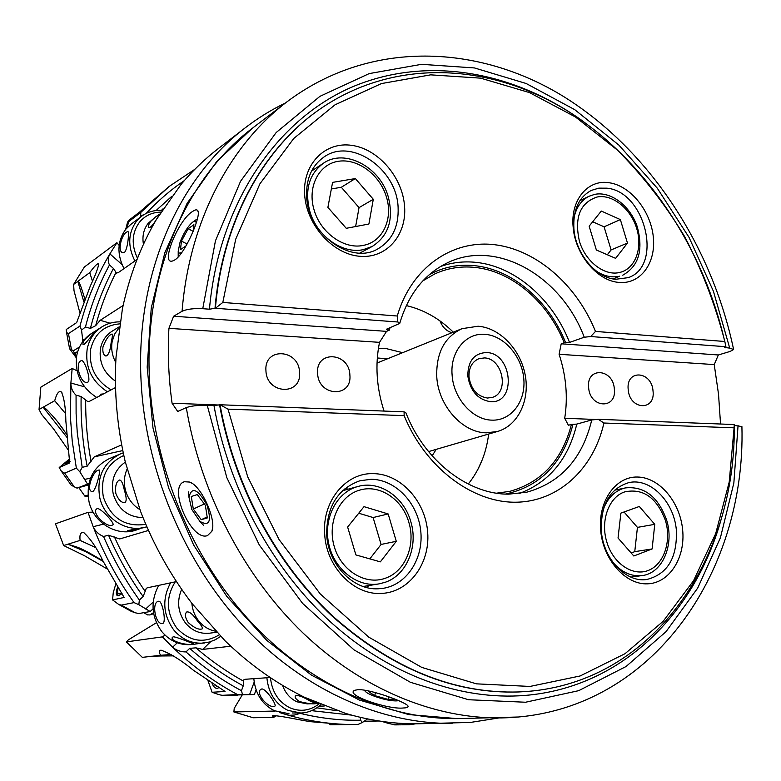 <?xml version="1.0" encoding="UTF-8"?>
<svg xmlns="http://www.w3.org/2000/svg" width="781" height="781" viewBox="0 0 781 781"><rect width="100%" height="100%" fill="white"/><g stroke="black" fill="none" stroke-linecap="round" stroke-linejoin="round"><path stroke-width="1.17" d="M387.444 358.821L377.311 357.971M169.272 186.366L139.76 211.924L128.728 220.379L127.557 222.194L128.68 221.658L140.883 212.315L169.272 186.366L194.772 169.36M140.883 212.315L140.56 215.8L143.714 214.785M146.164 213.428C157.938 200.834 170.668 189.871 184.365 180.557M194.528 169.614L192.409 171.781M379.127 721L364.014 721.224M367.558 718.92L362.433 722.445L360.49 720.209C340.633 720.619 320.561 718.354 300.275 713.385L300.392 713.043M275.146 711.052L233.88 711.96L253.22 717.759L273.789 717.319L272.305 715.787C277.528 714.966 299.221 720.072 310.848 721.703L344.831 724.583L330.441 724.758L358.03 724.465L362.433 722.445M356.097 724.504C333.214 724.778 310.116 721.537 286.812 714.781L279.452 712.497M253.815 678.669C255.358 693.831 262.221 704.511 274.404 710.72L287.32 713.385L286.812 714.781L289.546 715.279L294.447 715.035L300.275 713.385M360.49 720.209L360.314 717.339M324.261 706.014L319.019 706.19M223.132 695.275L237.444 694.534C214.326 682.203 192.712 666.437 172.621 647.224L162.35 636.886L126.366 641.894L142.318 657.358L160.632 655.279C158.719 652.164 158.855 650.456 161.032 650.153C170.649 653.668 181.397 660.355 193.307 670.186L225.055 691.458L212.1 692.269C217.948 694.436 221.56 695.441 222.936 695.285L254.372 694.534L256.08 689.857M254.372 694.534L242.5 694.494L241.456 690.697C221.931 680.29 203.441 667.365 185.995 651.92L189.695 648.357C206.565 663.225 224.411 675.721 243.252 685.816L241.456 690.697M237.444 694.534L242.5 694.494L234.222 708.396L233.88 711.96M177.267 642.792L172.621 647.224C176.379 650.397 180.841 651.959 185.995 651.92M230.737 646.209L202.699 649.421L195.924 647.84L189.695 648.357M243.252 685.816L243.447 680.026L245.312 679.275L270.197 677.517M107.173 568.939L84.328 555.633L63.642 545.548L80.092 540.403C79.408 534.36 80.677 531.822 83.889 532.779C90.606 538.802 97.059 548.36 103.229 561.471L124.111 597.465L112.581 599.915L118.751 604.474L121.338 605.109L135.279 612.782L138.774 613.554L150.177 611.523L153.066 608.838M150.177 611.523L138.833 604.679L139.36 600.023C125.243 580.332 113.304 559.157 103.541 536.479L108.53 535.229C117.999 557.087 129.539 577.53 143.148 596.557L139.36 600.023M121.338 605.109L134.068 602.61L138.833 604.679M134.068 602.61C117.384 579.277 103.756 553.973 93.183 526.697L88.009 512.336L55.471 523.817L63.642 545.548M103.492 524.139L93.183 526.697C95.341 531.353 98.787 534.614 103.541 536.479M119.688 538.958L108.53 535.229M143.148 596.557L146.291 588.298L147.375 587.8L176.477 581.591M148.497 530.426L119.786 538.929M68.416 450.237L53.723 429.14L41.637 414.447L39.05 409.488L54.699 400.731C56.788 393.175 59.044 390.285 61.465 392.072C64.198 398.193 65.663 407.887 65.858 421.135L69.685 462.899L59.2 467.565L61.562 471.499L64.657 473.169L74.263 486.827L77.026 488.125L88.819 483.654M87.472 483.966L79.808 471.753L82.19 467.321L77.27 432.781L76.108 413.608L76.06 395.166L81.136 396.543C80.628 419.69 82.63 442.915 87.15 466.218L82.19 467.321M64.657 473.169L76.353 468.131L79.808 471.753M76.353 468.131L72.242 441.197L70.475 418.089L70.876 383.041L72.174 368.456L40.827 387.151L39.05 409.488M84.553 386.79L70.876 383.041C70.876 387.952 72.604 391.994 76.06 395.166M115.549 387.532L89.405 401.336L87.843 401.619L81.136 396.543M87.15 466.218L94.276 456.856L121.68 444.877M82.893 341.395L81.546 330.148L85.451 326.966C91.192 304.766 99.187 284.099 109.467 264.954L113.45 268.439C103.609 286.988 95.917 306.982 90.381 328.42L85.451 326.966M79.984 313.181L74.01 290.698L73.619 284.43L89.727 272.657C94.579 266.038 97.576 263.099 98.699 263.851C98.269 267.678 95.477 275.068 90.323 286.022L76.645 322.602L66.248 329.523L66.551 332.56L68.455 333.614L71.452 349.546L73.277 350.854L79.535 346.949M68.455 333.614L79.994 326.028L81.546 330.148M79.994 326.028C86.886 299.787 96.844 275.732 109.877 253.874L116.925 242.706L84.338 267.034L73.619 284.43M122.021 264.525L109.877 253.874C107.876 257.779 107.739 261.479 109.467 264.954M137.017 259.507L118.458 272.491L116.467 273.106L113.45 268.439M90.381 328.42L95.653 325.697L100.212 320.288L123.125 305.498M139.897 217.528L140.56 215.8M285.416 103.014C271.417 109.721 258.052 117.97 245.312 127.752L218.221 148.634C204.876 158.914 192.526 170.805 181.163 184.296L156.307 219.637C140.678 246.259 129.382 275.966 122.422 308.759L116.027 357.142C114.006 391.779 117.082 426.67 125.253 461.805L140.482 511.194C153.554 544.933 170.775 575.773 192.155 603.703L225.045 640.801C249.569 664.533 275.996 683.346 304.336 697.208L345.427 713.356C369.882 720.599 394.034 724.075 417.903 723.782L470.416 722.435L498.913 717.944M245.312 127.752C179.562 177.443 136.431 272.091 140.902 377.321C144.485 467.643 182.813 560.524 242.735 625.347C302.94 689.955 380.933 724.143 452.101 723.382M457.334 718.627L408.697 714.576L359.504 700.108L311.531 675.184L266.653 640.264L226.773 596.362L193.62 544.972L168.667 488.076L152.988 427.949L147.17 367.08L151.26 307.899L164.85 252.693L187.059 203.402L216.698 161.56L252.361 128.25M432.147 455.85L436.208 449.358M402.635 352.67L385.023 348.306L378.424 348.336M440.015 320.942C442.446 327.18 446.429 331.105 451.974 332.716M482.414 459.384L477.982 469.205M276.152 715.767L273.789 717.319M330.441 724.758L329.348 723.899M156.415 622.721L128.338 639.873L126.366 641.894M162.35 636.886L165.045 635.158M173.333 655.874C156.015 655.933 147.267 656.245 147.101 656.811M171.146 654.507L160.632 655.279M212.1 692.269L207.941 680.632M212.061 683.326C213.379 686.626 215.029 688.315 217.001 688.383L219.041 687.67M237.834 695.266L236.926 695.266M88.009 512.336L93.076 512.102M102.916 560.865C89.395 552.694 80.472 547.998 76.138 546.798L67.937 544.211L86.095 551.874L103.199 561.432M95.594 547.52L80.092 540.403M112.581 599.915L113.225 592.779L115.832 583.876M117.658 586.814C115.949 591.813 115.871 594.771 117.443 595.678L118.624 595.757L122.1 593.677M135.279 612.782L131.364 611.416M72.174 368.456L77.055 370.809M88.556 484.923L77.026 488.125M66.697 434.382L57.521 421.584C48.666 411.206 43.873 406.413 43.14 407.204L66.971 437.399M65.448 413.481L54.699 400.731M59.2 467.565L69.655 458.828M69.792 459.638L64.969 464.051L70.046 461.62M74.263 486.827L71.11 485.069M116.925 242.706L119.132 245.39M75.806 355.98L73.277 350.854M74.498 353.061L77.68 351.694M84.885 299.24C81.117 286.363 78.764 280.399 77.827 281.355L83.879 301.935M92.47 281.16L89.727 272.657M71.452 349.546L69.587 348.756L76.108 357.542M518.086 717.007L458.603 718.608C388.079 719.692 310.623 685.962 250.75 621.891C191.169 557.605 152.969 465.32 149.317 375.573C144.749 270.743 187.791 176.535 253.376 127.469L287.281 101.589C230.268 144.622 189.266 221.082 182.071 311.287L173.636 316.217L386.556 331.369L379.517 342.342C374.987 364.747 376.501 387.649 384.027 411.07M734.247 425.381L741.911 426.563C746.06 573.147 650.348 715.494 501.246 717.915C435.261 718.862 362.901 689.906 303.428 633.411C244.228 576.642 200.766 493.68 186.288 407.614L177.707 411.47L172.074 403.221C168.579 377.916 167.524 352.963 168.921 328.342L173.636 316.217M207.531 535.581C191.267 542.004 167.212 486.007 184.482 481.74L189.607 482.062C201.439 485.762 216.913 520.302 211.827 531.295L207.531 535.581M174.885 259.868L173.353 260.688C159.129 266.731 178.449 219.256 192.741 211.378C195.27 209.591 196.958 209.367 197.798 210.704C201.693 215.263 184.902 254.118 174.885 259.868M403.474 707.976C388.216 709.851 343.845 694.709 354.818 690.267L357.796 689.701C369.745 688.754 408.863 703.056 408.072 706.434C408.141 707.371 406.618 707.879 403.474 707.976M172.074 403.221L219.344 405.036M379.517 342.342L168.921 328.342M317.613 373.347C318.336 396.797 352.241 398.183 349.878 375.036C349.302 352.065 315.573 349.908 317.613 373.347M265.94 370.633C266.516 394.561 301.837 396.006 299.543 372.391C299.113 348.961 263.988 346.715 265.94 370.633M724.739 341.482C702.88 246.63 644.93 159.49 567.123 110.697C489.433 62.646 392.609 57.257 317.379 110.912C262.396 150.343 222.614 222.517 215.41 308.261L209.445 309.198L202.757 308.7C193.688 308.261 186.796 309.13 182.071 311.287M386.556 331.369L389.27 330.187L386.419 329.25L399.726 323.432L397.88 322.006L397.265 316.012L222.819 302.442L235.686 239.24L259.936 183.789L293.773 138.462L335.039 104.8L381.431 83.577L430.663 74.849L480.618 78.149L529.44 92.578L575.509 117.013L617.478 150.147C643.124 176.018 665.588 204.954 684.849 236.946C702.08 270.255 715.406 305.098 724.836 341.492L725.891 346.725L590.709 336.533L584.237 337.236L569.515 342.429L564.204 342.732C547.901 301.974 511.858 270.89 474.536 267.375C460.468 265.979 447.103 268.225 434.441 274.082L422.824 280.896M222.819 302.442L215.41 308.261L397.88 322.006M720.541 424.015L718.53 394.259L714.234 364.59L718.344 354.974L730.128 351.43L733.613 349.517L729.718 348.121L724.377 347.418L725.891 346.725M718.344 354.974L561.207 343.796L564.204 342.732M590.709 336.533L595.473 331.427L724.836 341.492M595.473 331.427C576.778 285.006 536.508 249.549 494.139 244.648C451.867 239.757 411.206 267.795 397.265 316.012M399.726 323.432C408.307 294.466 424.103 274.307 447.132 262.963C496.423 238.381 561.578 276.289 584.237 337.236M304.619 194.166C306.172 224.498 332.364 253.864 359.24 256.236C386.146 259.058 406.852 235.481 404.578 206.487C402.684 177.521 378.58 149.151 352.026 145.403C325.452 141.215 302.657 163.795 304.619 194.166M573.166 227.251C575.148 254.391 597.319 280.887 618.757 282.39C640.313 284.675 656.118 263.256 653.326 237.131C650.846 211.036 630.57 185.751 609.248 182.764C587.898 179.025 570.267 199.995 573.166 227.251M306.63 196.168C306.084 178.703 311.824 165.67 323.881 157.079C351.274 137.144 396.894 169.077 398.105 207.375C398.886 226.607 392.121 240.45 377.819 248.914C350.962 265.12 307.587 233.88 306.63 196.168M606.896 188.172C645.36 191.56 663.352 266.145 628.236 277.645L615.574 279.295C595.942 277.88 575.714 253.688 573.908 228.911C572.893 210.148 578.672 197.32 591.246 190.437L598.783 188.153L606.896 188.172M390.051 327.659L389.27 330.187M496.531 493.182L509.866 491.337C541.633 482.414 562.154 460.116 571.428 424.425L568.392 425.274L564.712 418.284C568.021 397.07 566.147 375.729 559.098 354.281L561.207 343.796M406.286 305.576C423.761 309.676 439.43 318.541 453.302 332.179M488.672 434.051C486.231 453.351 479.427 470.025 468.249 484.064M564.712 418.284L596.372 419.504M714.234 364.59L559.098 354.281M614.335 388.918C613.095 368.349 586.189 366.631 588.62 387.571C589.977 408.522 616.98 409.625 614.335 388.918M653.023 390.949C651.696 370.731 625.727 369.071 628.207 389.641C629.642 410.23 655.698 411.294 653.023 390.949M571.428 424.425L576.788 424.103L591.754 419.953L598.295 419.309L734.238 424.542L734.091 427.822L603.918 423.019L598.295 419.309M186.288 407.614C191.062 405.915 198.042 405.144 207.229 405.31L213.974 405.564L220.017 404.753C234.612 485.802 276.406 563.452 332.618 616.024C392.111 668.673 454.269 693.977 519.101 691.937L527.536 691.429C655.249 681.266 736.434 556.287 734.238 424.542M734.091 427.822L729.2 482.121L715.669 533.677L693.548 580.713L663.128 621.354L624.995 653.717L580.146 675.965L529.996 686.44L476.43 683.844L421.789 667.413L368.769 637.15L320.249 593.921L279.071 539.573L247.704 476.84L228.013 409.137L404.148 415.638L404.089 411.841L405.925 412.876C424.571 461.015 468.502 494.656 508.792 494.148L526.716 492.206C560.758 482.687 582.441 458.603 591.754 419.953M404.089 411.841L220.017 404.753L228.013 409.137M404.148 415.638C425.089 467.106 471.802 502.417 515.04 502.222C558.386 502.124 593.667 468.785 603.918 423.019M381.187 593.433C408.922 592.545 430.136 563.804 427.685 532.554C425.635 501.275 400.751 473.872 373.386 473.637C346.032 472.495 322.172 500.885 324.671 533.726C325.97 566.567 353.559 595.249 381.187 593.433M682.623 529.635C679.958 501.685 659.144 477.191 637.355 477.025C615.526 476.439 597.895 501.353 600.687 530.572C603.147 559.801 625.571 584.93 647.556 583.827C669.581 583.143 685.601 557.585 682.623 529.635M326.673 534.243C326.741 506.557 337.812 488.73 359.885 480.774L371.18 479.27C395.352 479.436 417.65 502.769 420.676 530.338C423.995 557.888 407.233 584.588 383.188 588.318L378.277 588.786C353.012 590.387 327.864 564.204 326.673 534.243M345.036 488.525L348.326 489.131M369.149 585.506L366.387 587.449M676.356 530.172C677.381 557.732 667.55 574.162 646.873 579.482C626.167 582.968 603.352 559.05 601.341 531.051C600.599 504.78 609.688 488.662 628.598 482.678C650.124 477.376 674.071 501.597 676.356 530.172M485.118 334.356C504.204 335.645 522.05 356.429 523.807 378.961C525.838 401.512 511.194 420.939 491.923 420.139C472.739 419.993 453.429 398.359 452.111 375.036C449.963 351.665 466.023 332.423 485.118 334.356M490.458 401.678C516.797 403.865 512.57 353.051 486.563 352.534C474.204 353.168 467.946 360.959 467.79 375.895C470.25 391.027 477.806 399.618 490.458 401.678M478.109 326.224L461.952 328.684C444.516 336.943 436.11 352.963 436.755 376.754C438.336 405.866 462.557 432.811 486.475 432.83L497.624 431.434C518.125 425.508 530.055 400.262 525.174 374.86C520.468 349.439 499.82 327.825 478.109 326.224M469 377.018C471.002 389.338 477.162 396.348 487.481 398.037L492.264 397.402C509.729 392.745 502.7 358.079 484.318 357.932L478.831 358.713C471.997 361.749 468.727 367.851 469 377.018M400.673 723.343L409.293 724.729L394.669 724.885L381.226 721.312M415.863 723.792L409.293 724.729M396.65 723.05L397.9 724.172L396.445 724.387C392.745 724.612 388.264 723.665 383.012 721.566M216.64 686.206L214.433 684.83M307.392 698.683L311.648 701.201L316.656 702.871M310.418 701.25L316.198 703.515C313.767 704.325 308.349 703.71 299.924 701.66C296.184 699.581 294.642 697.658 295.316 695.891C297.815 694.836 302.852 696.632 310.418 701.25M282.527 685.337C285.358 693.059 290.132 698.546 296.829 701.787L307.187 703.896L318.111 703.496M320.825 704.628C314.997 709.939 308.329 712.731 300.812 713.033L287.759 710.329C275.42 704.013 268.459 693.147 266.877 677.752M292.426 712.975L300.812 713.033M319.058 703.896C309.979 710.808 300.246 712.106 289.858 707.791C278.456 701.953 271.983 691.917 270.451 677.683M261.889 688.93C266.243 688.881 277.284 705.38 274.834 706.151L273.848 706.414C267.688 707.83 255.133 693.011 260.825 689.32L261.889 688.93M147.57 614.832L149.854 614.959L153.486 612.685M121.543 592.847C118.995 594.546 117.658 594.097 117.54 591.5L118.185 587.644M191.843 603.303C192.448 609.971 194.742 615.867 198.755 620.983C203.324 626.557 208.937 629.964 215.595 631.204M197.652 621.149C201.391 625.376 202.923 627.944 202.259 628.851C199.018 630.072 194.352 627.983 188.25 622.594C185.146 617.761 184.609 614.227 186.63 612.011C189.324 611.289 192.995 614.335 197.652 621.149M181.661 589.304C176.623 601.272 177.892 612.519 185.478 623.023C192.087 630.784 200.151 634.172 209.65 633.186L216.591 632.249M220.632 636.408L215.283 639.746L209.454 642.021L192.292 644.52C180.284 645.643 170.112 641.338 161.784 631.595C151.27 616.765 150.264 601.36 158.758 585.369M204.573 643.007C192.429 644.149 182.119 639.756 173.665 629.857C163.004 614.764 161.96 599.105 170.531 582.86M173.294 636.788C177.297 636.954 194.84 644.491 193.795 643.827L192.887 644.042C188.133 645.887 169.926 641.386 172.328 637.345L173.294 636.788M219.158 634.904C203.685 643.895 189.519 641.562 176.652 627.895C166.158 612.714 165.689 597.367 175.237 581.855M165.552 583.924L162.77 584.51M158.563 601.243C162.419 599.915 166.636 623.228 162.643 623.453L162.575 623.463C155.399 625.2 151.211 602.171 158.543 601.243L158.563 601.243M84.738 496.003L87.96 495.086M70.036 461.366L66.756 462.703L69.821 459.863M127.059 469.176C124.179 475.736 123.613 482.629 125.36 489.872C127.703 498.473 132.545 505.053 139.877 509.612M124.364 490.243C126.59 497.224 126.747 501.353 124.843 502.622C121.358 502.847 118.341 499.762 115.803 493.377C115.041 486.065 116.271 481.613 119.503 480.022C121.436 480.149 123.056 483.556 124.364 490.243M125.321 462.088C114.592 469.703 110.58 480.452 113.284 494.305C118.253 509.397 128.172 517.178 143.03 517.647M140.775 528.434L135.338 530.328C116.603 536.547 93.866 522.919 89.093 502.105C85.578 481.926 92.304 467.428 109.272 458.632L113.372 457.051M146.906 526.833L145.256 527.302C126.551 532.544 104.615 518.682 99.861 498.132C96.278 477.611 103.072 462.889 120.235 453.986L123.261 452.863M97.137 508.636C100.544 507.484 115.285 523.729 112.884 524.822L112.366 525.096C106.851 528.102 91.27 513.097 96.619 508.939L97.137 508.636M136.392 530.016C130.974 531.324 128.074 531.519 127.703 530.602L146.74 526.892M145.813 524.305L145.627 524.354C125.048 527.282 110.97 518.223 103.385 497.175C100.027 477.269 106.841 463.367 123.818 455.46M120.235 453.986L111.009 457.891M98.474 470.123L99.216 469.996C101.061 469.488 96.063 489.892 92.812 491.493L91.973 491.561C85.842 490.585 92.734 471.089 98.474 470.123M119.024 327.883L114.67 334.043L112.191 341.385C110.922 348.609 112.103 355.628 115.754 362.443M111.224 341.961C110.355 350.484 108.588 355.189 105.943 356.058C103.443 355.218 102.448 352.182 102.946 346.94C106.001 339.091 109.047 334.785 112.113 334.024C112.737 334.288 112.435 336.943 111.224 341.961M119.181 326.858L112.103 331.222C105.943 335.156 102.077 340.887 100.505 348.404C98.748 362.091 103.727 372.996 115.432 381.128M96.717 397.47C81.126 387.269 74.488 373.191 76.792 355.257C78.803 345.837 83.655 338.612 91.338 333.585L97.625 329.68M107.446 391.808C91.641 381.401 84.895 367.09 87.208 348.873C89.229 339.305 94.13 331.984 101.911 326.888C107.368 323.49 113.391 321.801 119.971 321.85M80.912 360.802L81.302 360.637C84.397 358.987 91.504 380.318 87.921 382.065L87.57 382.212C80.736 384.828 74.517 363.546 80.912 360.802M99.812 395.84L100.534 394.22L103.473 393.897M111.127 389.856C95.389 380.406 88.585 366.787 90.703 349.019C94.647 333.663 104.293 325.277 119.649 323.861M101.911 326.888L98.591 328.986C96.307 329.367 86.984 342.127 84.114 344.411L83.04 344.636C82.308 341.717 85.89 337.509 93.798 332.023M158.084 216.649C154.042 223.708 151.016 227.388 148.995 227.701C147.853 226.783 148.429 224.684 150.723 221.404L155.565 216.903L148.185 223.278C143.655 229.175 142.064 236.204 143.44 244.365M159.597 214.17L155.565 216.903M124.013 268.605C116.74 254.03 117.316 240.929 125.731 229.302L130.642 224.547L141.537 216.288L136.577 221.091C128.074 232.875 127.508 246.171 134.888 260.991M126.727 232.025L127.801 231.547C129.47 230.815 127.801 249.5 124.443 252.4L123.105 252.761C117.023 252.331 121.358 234.573 126.727 232.025M137.485 258.306C131.159 244.785 131.852 232.728 139.545 222.116C145.022 215.624 152.129 212.286 160.886 212.11M161.95 210.44C154.248 209.972 147.443 211.924 141.537 216.288M398.3 700.479L397.304 700.84C391.476 701.231 383.354 699.512 372.937 695.686C368.798 693.997 366.24 692.542 365.274 691.302L365.137 690.287M395.001 699.122L388.059 699.385L374.685 695.607L368.349 691.488L370.653 691.38M388.772 696.789L388.059 699.385M375.524 692.61L374.685 695.607M191.833 509.476L188.953 497.243C191.706 486.309 197.681 488.838 206.887 504.848C211.876 521.288 209.542 526.794 199.877 521.366L191.833 509.476M207.316 517.94L205.364 505.317L197.31 494.558L191.306 496.511L193.297 509.027L201.234 519.697L207.316 517.94M207.16 516.954L201.234 519.697M204.358 503.97L193.297 509.027M182.217 251.921C179.903 253.669 178.576 253.435 178.214 251.228L180.079 242.042C183.779 232.787 187.967 226.178 192.614 222.204C194.645 220.798 195.846 221.082 196.226 223.054M186.015 245.908L180.46 249.637L181.475 241.085L188.153 228.716L193.913 224.723L193.2 231.215M187.079 244.004L181.475 241.085M193.151 231.342L188.153 228.716M613.212 278.954L619.597 276.191C612.236 277.851 604.699 276.328 597.006 271.612M574.045 217.626C576.329 207.258 581.386 200.112 589.216 196.187L594.81 194.342C610.957 191.101 630.179 205.911 637.179 226.47C643.573 250.008 638.76 266.253 622.74 275.195M619.88 272.403C604.787 276.503 585.233 261.586 579.365 241.007C574.23 217.401 580.127 202.748 597.055 197.027C612.441 193.883 630.814 208.693 636.72 228.54C642.851 248.338 635.178 268.859 619.88 272.403M596.362 250.018L589.147 226.178L601.302 211.046L620.358 219.588L627.475 243.057L615.623 258.345L596.362 250.018M592.691 221.755L604.084 226.802L620.358 219.588M604.084 226.802L611.093 249.94L627.475 243.057M611.093 249.94L607.335 254.762M603.117 509.895C607.062 499.108 613.475 492.059 622.389 488.76L625.513 487.891C644.354 486.085 658.012 496.687 666.505 519.687C674.647 544.689 662.464 573.469 642.041 575.587C631.312 576.72 621.588 572.288 612.89 562.3M606.866 542.18C600.101 520.927 608.887 496.882 624.741 491.884C643.144 488.076 656.694 497.565 665.392 520.371C671.748 540.96 664.026 564.341 648.415 570.394C632.913 576.768 613.183 563.609 606.866 542.18M620.885 513.117L639.307 506.478L654.761 524.334L652.115 548.945L633.811 555.994L618.035 538.021L620.885 513.117M624.039 511.985L637.442 527.38L654.761 524.334M637.442 527.38L634.758 551.65L652.115 548.945M634.758 551.65L631.194 553.016M356.878 486.788L357.844 486.504C379.273 480.139 403.826 496.706 410.718 521.415C418.577 546.241 406.803 575.148 385.16 582.304L378.931 583.895C357.581 587.624 334.395 569.622 328.85 544.367C323.051 519.16 336.181 492.889 356.878 486.788M359.153 490.292C379.049 483.712 402.342 499 408.785 522.177C416.039 545.079 405.154 571.721 385.209 578.272C365.459 585.496 341.238 570.794 334.297 546.72C327.063 522.743 339.071 496.199 359.153 490.292M388.167 513.957L396.279 541.311L380.347 561.861L355.872 554.91L347.633 527.038L364.005 506.654L388.167 513.957L373.113 517.539L381.089 544.445L396.279 541.311M358.723 513.224L373.113 517.539M381.089 544.445L369.823 558.874M388.333 197.056C393.839 219.52 388.469 235.979 372.225 246.454L363.331 249.627C342.634 254.411 316.686 236.087 309.745 211.085C304.561 189.968 309.091 174.036 323.344 163.288C344.831 148.039 380.318 167.114 388.333 197.056M386.419 196.949C393.39 218.914 382.729 241.954 363.35 245.371C344.284 249.725 320.444 232.845 314.069 209.855C307.118 186.942 318.824 164.147 338.319 161.296C357.737 158.113 379.966 174.866 386.419 196.949M373.298 199.292L368.896 224.02L346.256 228.306L327.893 207.385L332.589 182.383L355.345 178.566L373.298 199.292L359.045 207.629L355.628 226.529M331.359 188.963L341.317 187.264L355.345 178.566M341.317 187.264L359.045 207.629M171.556 196.5L156.063 210.558M162.956 208.888L161.384 210.411M311.599 710.661L351.616 715.123M316.803 707.82L337.187 710.73M254.176 682.096L249.617 694.534M210.743 641.621L202.699 649.421M195.924 647.84C210.968 660.814 226.802 671.894 243.408 681.071M153.203 602.034L145.647 609.014M114.456 536.986C123.056 556.248 133.297 574.377 145.178 591.383M90.537 478.089L84.338 479.505M85.695 399.979C85.5 420.52 87.296 441.128 91.094 461.786M84.202 339.764L82.493 339.276M116.027 272.442C107.524 289.048 100.739 306.796 95.653 325.697M128.68 221.658L127.078 227.759M77.67 351.753L75.044 352.641M110.023 323.207L100.212 320.288M122.793 450.578L94.276 456.856M214.98 308.505C222.185 222.8 261.957 150.665 316.92 111.244L317.154 111.078M440.484 266.536C451.769 262.514 463.475 261.108 475.609 262.328C514.962 266.067 552.86 299.269 569.515 342.429M429.316 274.648C443.325 267.082 458.32 264.076 474.292 265.638C512.434 269.201 549.248 301.124 565.688 342.839M387.542 330.07L387.991 328.557M518.818 691.956L518.535 691.966C453.722 693.997 391.584 668.702 332.12 616.092C275.937 563.55 234.154 485.948 219.578 404.948M213.974 405.564C228.911 489.492 272.852 569.779 331.691 622.994C390.783 675.946 461.786 700.577 525.125 695.422C621.754 687.495 694.905 613.28 721.009 519.824M738.065 425.518L733.847 483.009L720.394 537.826L697.726 588.034L666.076 631.614L626.079 666.505L578.731 690.658L525.554 702.236L468.59 699.737L410.415 682.301L354.018 649.86L302.598 603.401L259.292 544.972L226.832 477.66L207.229 405.31M572.922 424.483C562.974 463.153 540.501 486.348 505.492 494.07M576.788 424.103C568.402 459.082 549.228 482.219 519.287 493.514M202.757 308.7L215.429 240.89L240.558 181.28L276.191 132.516L319.927 96.346L369.188 73.599L421.486 64.325L474.477 67.947L526.14 83.489L574.738 109.662L618.835 145.061L657.26 188.153L689.047 237.395L713.414 291.254L729.718 348.121M725.432 347.799L725.246 346.92M582.509 120.889C513.839 71.745 427.754 55.139 352.436 86.857C277.587 118.829 218.905 202.367 209.445 309.198M237.424 695.275L222.936 695.285M76.138 546.798L80.814 548.77M84.514 533.14L83.889 532.779M131.93 611.728L118.751 604.474M57.521 421.584L63.417 429.491M61.943 392.765L61.465 392.072M71.217 485.216L61.562 471.499M69.587 348.756L66.551 332.56M125.682 229.37L127.557 222.194M519.101 691.937L518.535 691.966M733.535 349.156C711.706 245.79 649.441 150.196 564.038 96.805C478.87 44.195 370.36 39.245 287.281 101.589M191.648 483.097L189.617 482.072M212.51 528.571L211.836 531.295M198.247 212.286L197.798 210.704M407.565 705.565L408.072 706.434M377.028 363.028L461.952 328.684M428.535 451.594L497.624 431.434M287.32 713.385L288.98 713.336M143.675 612.685L147.863 614.998M117.54 591.5L117.209 595.552M153.652 613.641L150.04 614.901M79.018 487.871L84.826 496.12M88.107 496.687L85.022 496.169M75.171 352.573L76.304 358.586M365.274 691.302L364.092 690.121M397.617 700.772L398.515 700.567M188.953 497.243L188.367 491.893M199.877 521.366L203.48 525.252M192.614 222.204L196.236 219.607M178.214 251.228L178.195 256.969M579.932 200.61L589.216 196.187M614.491 490.214L625.513 487.891M630.794 577.1L642.041 575.587M342.527 490.732L357.844 486.504M363.175 586.482L378.931 583.895M359.856 253.054L372.225 246.454M311.541 171.088L323.344 163.288"/></g></svg>
